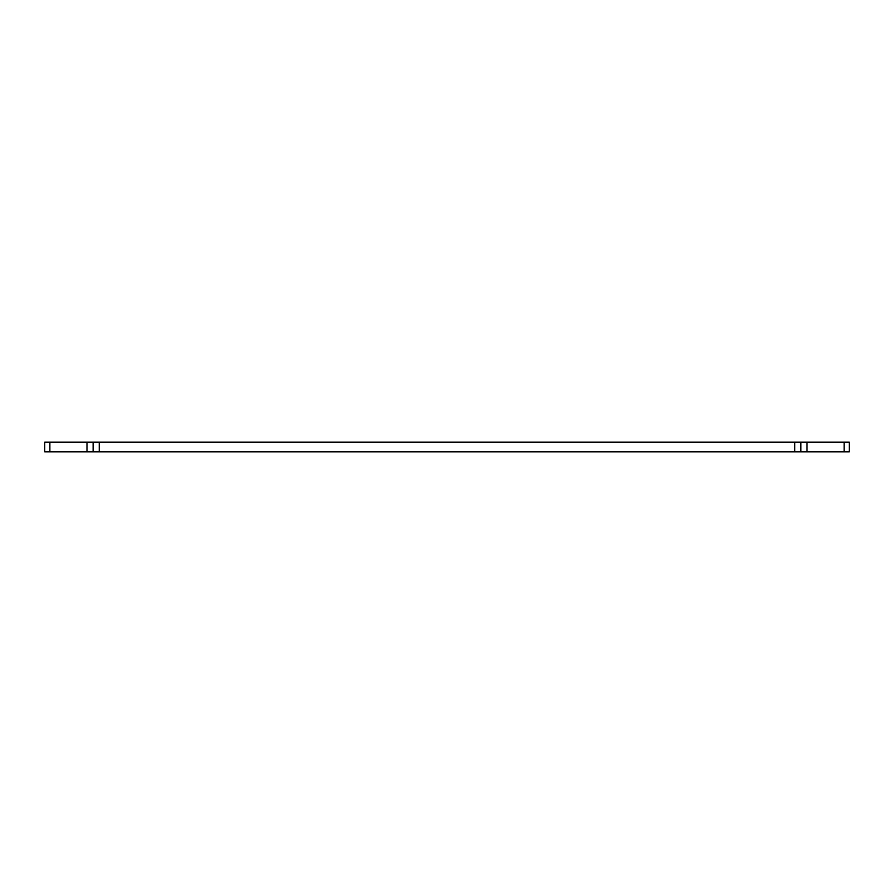 <?xml version="1.0" encoding="UTF-8"?>
<svg xmlns="http://www.w3.org/2000/svg" width="894" height="894" viewBox="0 0 894 894"><rect width="100%" height="100%" fill="white"/><g stroke="black" fill="none" stroke-linecap="round" stroke-linejoin="round"><path stroke-width="1.34" d="M844.126 451.85L849.3 451.85L849.3 442.15L844.126 442.15L844.126 451.85L794.744 451.85L794.744 442.15L844.126 442.15M93.121 451.85L93.121 442.15L86.975 442.15L86.975 451.85L794.744 451.85M86.975 451.85L49.874 451.85L49.874 442.15L44.7 442.15L44.7 451.85L49.874 451.85M86.975 442.15L49.874 442.15M93.121 442.15L794.744 442.15M807.025 442.15L807.025 451.85M800.879 451.85L800.879 442.15M99.256 451.85L99.256 442.15"/></g></svg>
